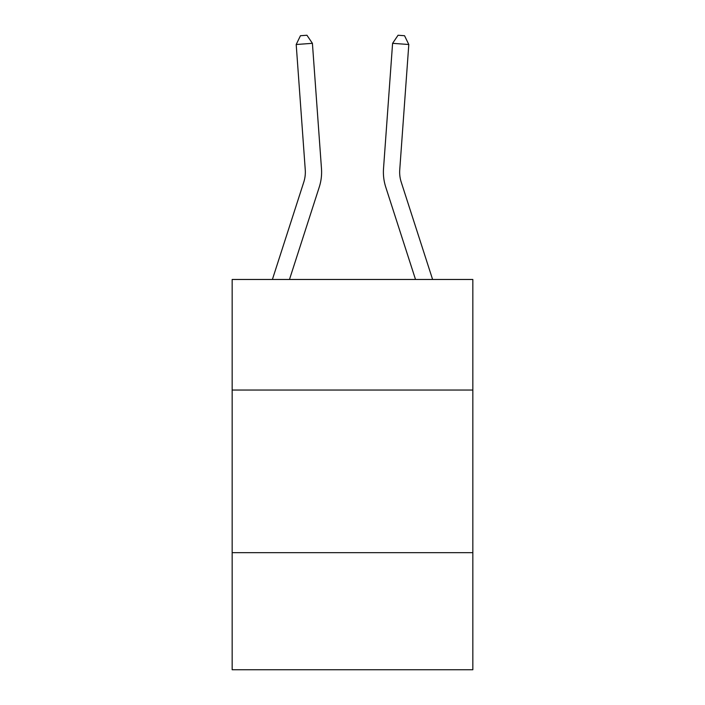 <?xml version="1.0" encoding="UTF-8"?>
<svg xmlns="http://www.w3.org/2000/svg" width="705" height="705" viewBox="0 0 705 705"><rect width="100%" height="100%" fill="white"/><g stroke="black" fill="none" stroke-linecap="round" stroke-linejoin="round"><path stroke-width="1.06" d="M472.835 390.05L472.835 279.471L232.165 279.471L232.165 390.05L472.835 390.05L472.835 669.75L232.165 669.75L232.165 390.05M472.835 552.667L232.165 552.667M321.48 168.627L312.412 43.331L321.48 168.627A48.786 48.786 0 0 1 319.25 187.116L289.482 279.471M432.606 279.471L401.224 182.128A32.527 32.527 0 0 1 399.744 169.799L408.803 44.503L392.588 43.331L383.52 168.627A48.786 48.786 -0.1 0 0 385.75 187.116L415.518 279.471L385.75 187.116M392.588 43.331L383.52 168.627L392.588 43.331L383.52 168.627L392.588 43.331L383.52 168.627L392.588 43.331L383.52 168.627L392.588 43.331L383.52 168.627L392.588 43.331L383.52 168.627L392.588 43.331L383.52 168.627L392.588 43.331L383.52 168.627L392.588 43.331L383.52 168.627L392.588 43.331L398.061 35.25L404.547 35.717L408.803 44.503M272.394 279.471L303.776 182.128A32.527 32.527 0 0 0 305.256 169.799L296.197 44.503L300.453 35.717L306.939 35.25L312.412 43.331L296.197 44.503M303.776 182.128A32.527 32.527 0 0 0 305.256 169.799A32.527 32.527 0 0 1 303.776 182.128A32.527 32.527 0 0 0 305.256 169.799A32.527 32.527 0 0 1 303.776 182.128M401.224 182.128A32.527 32.527 179.9 0 1 399.744 169.799"/></g></svg>
